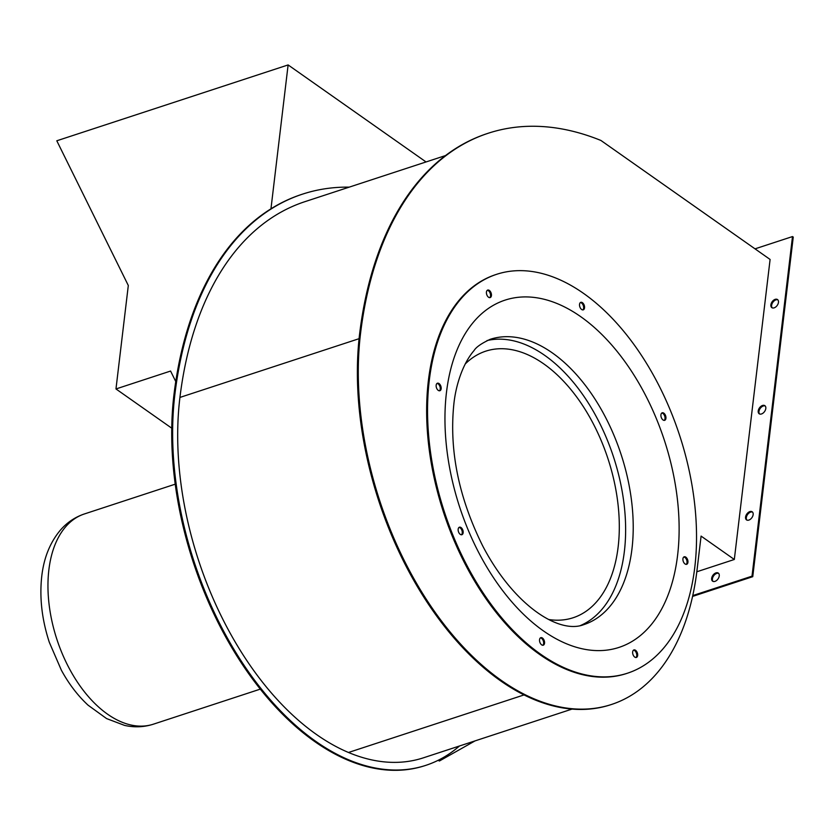 <?xml version="1.0" encoding="UTF-8"?>
<svg xmlns="http://www.w3.org/2000/svg" width="835" height="835" viewBox="0 0 835 835"><rect width="100%" height="100%" fill="white"/><g stroke="black" fill="none" stroke-linecap="round" stroke-linejoin="round"><path stroke-width="1.25" d="M463.154 532.72A3.956 2.328 71.8 0 0 462.11 528.67A3.956 2.328 71.8 0 0 459.427 527.209A3.956 2.328 71.8 0 0 458.164 529.202A3.956 2.328 71.8 0 0 459.208 533.252A3.956 2.328 71.8 0 0 461.891 534.713A3.956 2.328 71.8 0 0 463.154 532.72M461.411 534.786A3.956 2.328 71.8 0 0 462.246 533.012A3.956 2.328 71.8 0 0 458.999 527.438M441.162 388.734A3.956 2.328 71.8 0 0 440.108 384.685A3.956 2.328 71.8 0 0 437.425 383.223A3.956 2.328 71.8 0 0 436.162 385.217A3.956 2.328 71.8 0 0 437.206 389.267A3.956 2.328 71.8 0 0 439.888 390.728A3.956 2.328 71.8 0 0 441.162 388.734M439.408 390.801A3.956 2.328 71.8 0 0 440.243 389.037A3.956 2.328 71.8 0 0 436.997 383.453M491.439 295.59A3.956 2.328 71.8 0 0 490.385 291.54A3.956 2.328 71.8 0 0 487.703 290.079A3.956 2.328 71.8 0 0 486.44 292.073A3.956 2.328 71.8 0 0 487.483 296.122A3.956 2.328 71.8 0 0 490.166 297.584A3.956 2.328 71.8 0 0 491.439 295.59M489.686 297.657A3.956 2.328 71.8 0 0 490.521 295.893A3.956 2.328 71.8 0 0 487.275 290.309M584.542 307.844A3.956 2.328 71.8 0 0 583.498 303.804A3.956 2.328 71.8 0 0 580.805 302.333A3.956 2.328 71.8 0 0 579.542 304.337A3.956 2.328 71.8 0 0 580.586 308.376A3.956 2.328 71.8 0 0 583.268 309.848A3.956 2.328 71.8 0 0 584.542 307.844M582.788 309.91A3.956 2.328 71.8 0 0 583.623 308.146A3.956 2.328 71.8 0 0 580.377 302.562M665.933 418.325A3.956 2.328 71.8 0 0 664.879 414.275A3.956 2.328 71.8 0 0 662.197 412.814A3.956 2.328 71.8 0 0 660.934 414.807A3.956 2.328 71.8 0 0 661.978 418.857A3.956 2.328 71.8 0 0 664.66 420.318A3.956 2.328 71.8 0 0 665.933 418.325M664.18 420.391A3.956 2.328 71.8 0 0 665.015 418.627A3.956 2.328 71.8 0 0 661.769 413.043M687.936 562.31A3.956 2.328 71.8 0 0 686.881 558.26A3.956 2.328 71.8 0 0 684.199 556.799A3.956 2.328 71.8 0 0 682.936 558.792A3.956 2.328 71.8 0 0 683.98 562.842A3.956 2.328 71.8 0 0 686.662 564.303A3.956 2.328 71.8 0 0 687.936 562.31M686.182 564.376A3.956 2.328 71.8 0 0 687.017 562.613A3.956 2.328 71.8 0 0 683.771 557.028M637.658 655.454A3.956 2.328 71.8 0 0 636.604 651.404A3.956 2.328 71.8 0 0 633.922 649.943A3.956 2.328 71.8 0 0 632.659 651.937A3.956 2.328 71.8 0 0 633.702 655.986A3.956 2.328 71.8 0 0 636.385 657.448A3.956 2.328 71.8 0 0 637.658 655.454M635.905 657.521A3.956 2.328 71.8 0 0 636.74 655.757A3.956 2.328 71.8 0 0 633.494 650.173M544.545 643.201A3.956 2.328 71.8 0 0 543.501 639.151A3.956 2.328 71.8 0 0 540.819 637.679A3.956 2.328 71.8 0 0 539.556 639.683A3.956 2.328 71.8 0 0 540.6 643.733A3.956 2.328 71.8 0 0 543.282 645.194A3.956 2.328 71.8 0 0 544.545 643.201M542.802 645.257A3.956 2.328 71.8 0 0 543.637 643.493A3.956 2.328 71.8 0 0 540.391 637.909M487.003 340.565A150.143 88.468 -108.2 0 1 586.681 400.445A150.143 88.468 -108.2 0 1 624.392 551.246A150.143 88.468 -108.2 0 1 580.44 625.54M694.803 567.142A209.898 123.674 -108.2 0 1 627.44 673.219A209.898 123.674 -108.2 0 1 484.801 595.407A209.898 123.674 -108.2 0 1 429.284 380.384A209.898 123.674 -108.2 0 1 496.648 274.308A209.898 123.674 -108.2 0 1 639.286 352.12A209.898 123.674 -108.2 0 1 694.803 567.142M627.44 673.219L626.532 673.521A209.898 123.674 -108.2 0 1 483.893 595.71A209.898 123.674 -108.2 0 1 428.376 380.687A209.898 123.674 -108.2 0 1 495.739 274.611L496.648 274.308M548.898 619.539A140.27 82.644 71.8 0 0 573.134 617.743A140.27 82.644 71.8 0 0 618.15 546.852A140.27 82.644 71.8 0 0 581.056 403.169A140.27 82.644 71.8 0 0 485.73 351.17A140.27 82.644 71.8 0 0 465.137 364.07M713.017 581.39A4.937 3.131 125.1 0 1 712.954 577.037A4.937 3.131 125.1 0 1 716.712 573.415A4.937 3.131 125.1 0 1 718.643 573.394M715.96 572.883A4.937 3.131 125.1 0 1 718.298 573.092A4.937 3.131 125.1 0 1 718.841 577.423A4.937 3.131 125.1 0 1 714.948 581.379A4.937 3.131 125.1 0 1 712.61 581.17A4.937 3.131 125.1 0 1 712.067 576.828A4.937 3.131 125.1 0 1 715.96 572.883M772.229 307.854A4.937 3.131 125.1 0 1 772.177 303.502A4.937 3.131 125.1 0 1 775.924 299.88A4.937 3.131 125.1 0 1 777.855 299.859M775.172 299.348A4.937 3.131 125.1 0 1 777.51 299.556A4.937 3.131 125.1 0 1 778.053 303.898A4.937 3.131 125.1 0 1 774.16 307.844A4.937 3.131 125.1 0 1 771.832 307.635A4.937 3.131 125.1 0 1 771.289 303.303A4.937 3.131 125.1 0 1 775.172 299.348M746.928 520.101A4.937 3.131 125.1 0 1 746.866 515.748A4.937 3.131 125.1 0 1 750.613 512.126A4.937 3.131 125.1 0 1 752.544 512.106M749.872 511.594A4.937 3.131 125.1 0 1 752.199 511.803A4.937 3.131 125.1 0 1 752.742 516.134A4.937 3.131 125.1 0 1 748.859 520.09A4.937 3.131 125.1 0 1 746.521 519.881A4.937 3.131 125.1 0 1 745.979 515.539A4.937 3.131 125.1 0 1 749.872 511.594M759.579 413.983A4.937 3.131 125.1 0 1 759.516 409.63A4.937 3.131 125.1 0 1 763.273 405.998A4.937 3.131 125.1 0 1 765.204 405.987M762.522 405.476A4.937 3.131 125.1 0 1 764.86 405.674A4.937 3.131 125.1 0 1 765.403 410.016A4.937 3.131 125.1 0 1 761.51 413.962A4.937 3.131 125.1 0 1 759.172 413.763A4.937 3.131 125.1 0 1 758.629 409.421A4.937 3.131 125.1 0 1 762.522 405.476M475.063 740.885L439.398 761.009L438.302 760.236M171.749 428.188L115.971 388.953L170.58 371.053L175.768 381.564M115.971 388.953L128.308 285.497L56.801 140.781L288.117 64.932L270.958 208.823A398.285 234.666 71.8 0 0 174.024 394.172A265.53 156.448 71.8 0 0 347.757 760.121A266.73 157.157 71.8 0 0 424.921 765.643L425.829 765.351A266.73 157.157 71.8 0 0 459.448 746.01M439.398 761.009L438.166 760.299M426.038 161.948L288.117 64.932M349.228 187.144A398.285 234.666 71.8 0 0 302.573 194.127L301.654 194.419A398.285 234.666 71.8 0 0 270.958 208.823M302.573 194.127A398.285 234.666 71.8 0 0 174.943 393.88A265.53 156.448 71.8 0 0 348.665 759.819A266.73 157.157 71.8 0 0 425.829 765.351M696.818 571.777L734.32 559.481L701.087 536.101L697.079 569.679A266.73 157.157 71.8 0 1 611.481 704.479L610.573 704.771A266.73 157.157 71.8 0 1 533.408 699.25A265.53 156.448 71.8 0 1 359.687 333.301A398.285 234.666 71.8 0 1 487.316 133.548L488.224 133.245A398.285 234.666 71.8 0 0 360.595 333.008A265.53 156.448 71.8 0 0 534.317 698.947A266.73 157.157 71.8 0 0 611.481 704.479M445.577 155.55L305.026 201.632A390.383 230.011 71.8 0 0 179.932 397.429A257.618 151.793 71.8 0 0 348.487 752.481A258.829 152.502 71.8 0 0 423.366 757.836L572.027 709.092M734.32 559.481L770.1 259.455L600.918 140.457A398.285 234.666 71.8 0 0 488.224 133.245M460.701 527.344A191.131 112.621 71.8 0 0 462.914 532.803M755.028 248.851L792.498 236.566L752.011 576.16L692.747 595.585M792.498 236.566L793.25 237.088L752.753 576.682L692.559 596.42M752.011 576.16L752.753 576.682M490.239 339.302A150.143 88.468 -108.2 0 1 592.266 394.955A150.143 88.468 -108.2 0 1 631.98 548.762A150.143 88.468 -108.2 0 1 583.801 624.643C558.667 634.443 513.4 604.905 482.651 545.829C458.78 497.702 449.167 450.597 453.812 404.537C455.659 385.853 462.569 363.851 473.998 350.637C476.065 347.151 481.482 343.373 490.239 339.302M677.623 555.056A182.74 107.673 -108.2 0 1 543.314 630.822A182.74 107.673 -108.2 0 1 446.464 392.471A182.74 107.673 -108.2 0 1 580.774 316.705A182.74 107.673 -108.2 0 1 677.623 555.056M48.868 569.867A110.627 65.182 71.8 0 0 78.135 683.197A110.627 65.182 71.8 0 0 153.316 724.206C143.954 727.191 134.383 727.588 124.592 725.406L106.577 718.58L88.04 705.158C77.759 695.607 68.867 683.959 61.383 670.223L49.338 642.355C41.917 619.685 39.391 597.672 41.75 576.317C43.848 557.864 50.058 542.468 60.391 530.141C67.009 522.512 75.004 517.126 84.377 513.963A110.627 65.182 71.8 0 0 48.868 569.867M348.665 759.819L347.757 760.121M174.943 393.88L174.024 394.172M359.071 338.686L179.932 397.429M524.015 694.929L348.487 752.481M360.595 333.008L359.687 333.301M534.317 698.947L533.408 699.25M153.316 724.206L260.238 689.146M84.377 513.963L175.225 484.175"/></g></svg>
